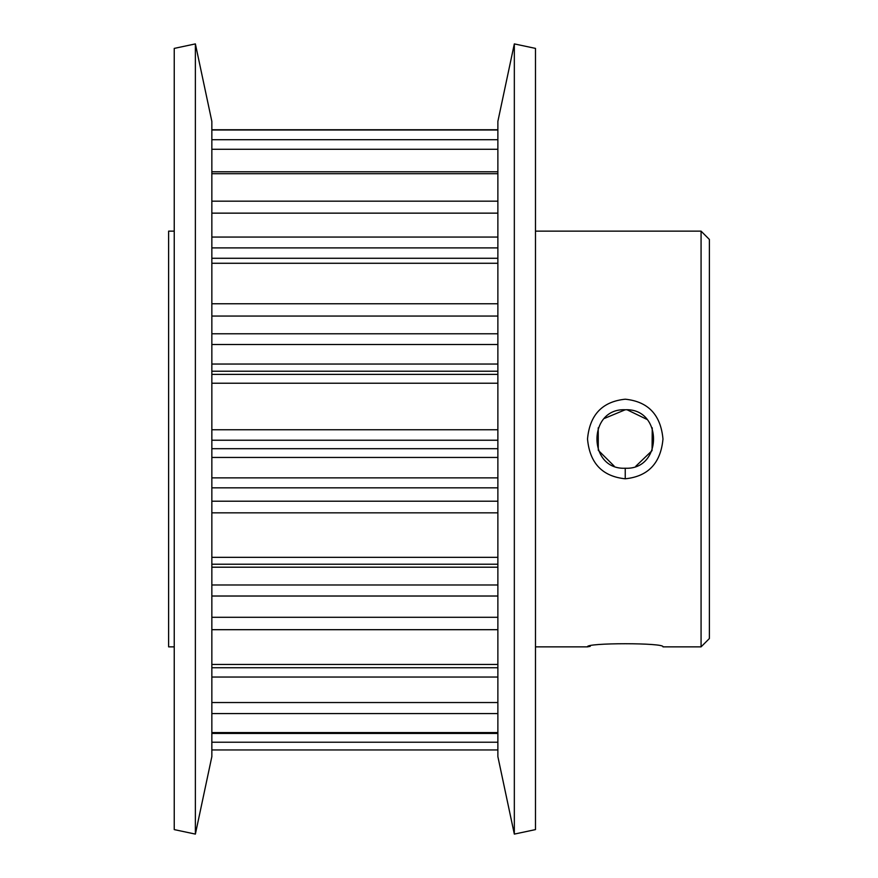 <?xml version="1.0" encoding="UTF-8"?>
<svg xmlns="http://www.w3.org/2000/svg" width="878" height="878" viewBox="0 0 878 878"><rect width="100%" height="100%" fill="white"/><g stroke="black" fill="none" stroke-linecap="round" stroke-linejoin="round"><path stroke-width="1.32" d="M590.257 646.329L587.514 646.856C585.209 642.685 665.337 642.696 662.978 646.856L701.072 646.856L701.072 231.144L535.481 231.144M625.279 399.205C648.194 401.575 660.75 414.844 662.978 439.033C660.717 463.2 648.14 476.447 625.246 478.795C602.308 476.425 589.731 463.167 587.514 438.989C589.72 414.822 602.308 401.564 625.279 399.205M625.246 468.237C662.901 470.103 662.956 407.952 625.279 409.763L625.246 409.763C587.514 407.941 587.569 470.07 625.246 468.237L625.246 478.795M211.85 258.286L497.87 258.286M211.85 129.757L497.87 129.757M701.072 231.144L709.38 239.453L709.38 638.547L701.072 646.856M625.246 409.763L604.525 418.378M598.225 427.827L598.291 450.326L614.106 466.031M174.239 646.856L168.62 646.856L168.62 231.144L174.239 231.144M587.514 646.856L535.481 646.856M535.481 829.6L535.481 48.4L514.332 43.9L514.332 834.1L535.481 829.6M514.332 834.1L497.87 756.606L497.87 121.394L514.332 43.9M211.85 756.606L211.85 121.394L195.377 43.9L195.377 834.1L211.85 756.606M195.377 834.1L174.239 829.6L174.239 48.4L195.377 43.9M635.771 466.273L652.058 450.633L652.255 427.838M646.943 419.41L627.177 409.828M497.87 749.955L211.85 749.955M211.85 702.543L497.87 702.543M211.85 617.3L497.87 617.3M211.85 501.217L497.87 501.217M211.85 584.978L497.87 584.978M497.87 567.199L211.85 567.199M211.85 477.873L497.87 477.873M497.87 457.449L211.85 457.449M497.87 247.903L211.85 247.903M211.85 364.041L497.87 364.041M497.87 344.505L211.85 344.505M211.85 742.228L497.87 742.228M497.87 149.282L211.85 149.282M211.85 139.701L497.87 139.701M497.87 129.977L211.85 129.977M497.87 371.218L211.85 371.218M211.85 374.379L497.87 374.379M497.87 440.229L211.85 440.229M211.85 448.691L497.87 448.691M211.85 429.748L497.87 429.748M497.87 383.236L211.85 383.236M497.87 316.058L211.85 316.058M211.85 333.772L497.87 333.772M211.85 303.766L497.87 303.766M497.87 263.268L211.85 263.268M497.87 487.839L211.85 487.839M211.85 557.332L497.87 557.332M497.87 512.851L211.85 512.851M497.87 677.048L211.85 677.048M211.85 732.581L497.87 732.581M497.87 713.562L211.85 713.562M497.87 213.145L211.85 213.145M211.85 237.06L497.87 237.06M211.85 201.172L497.87 201.172M497.87 173.69L211.85 173.69M497.87 596.019L211.85 596.019M211.85 664.448L497.87 664.448M497.87 629.691L211.85 629.691M497.87 564.225L211.85 564.225M497.87 667.752L211.85 667.752M497.87 733.448L211.85 733.448M211.85 171.781L497.87 171.781"/></g></svg>
